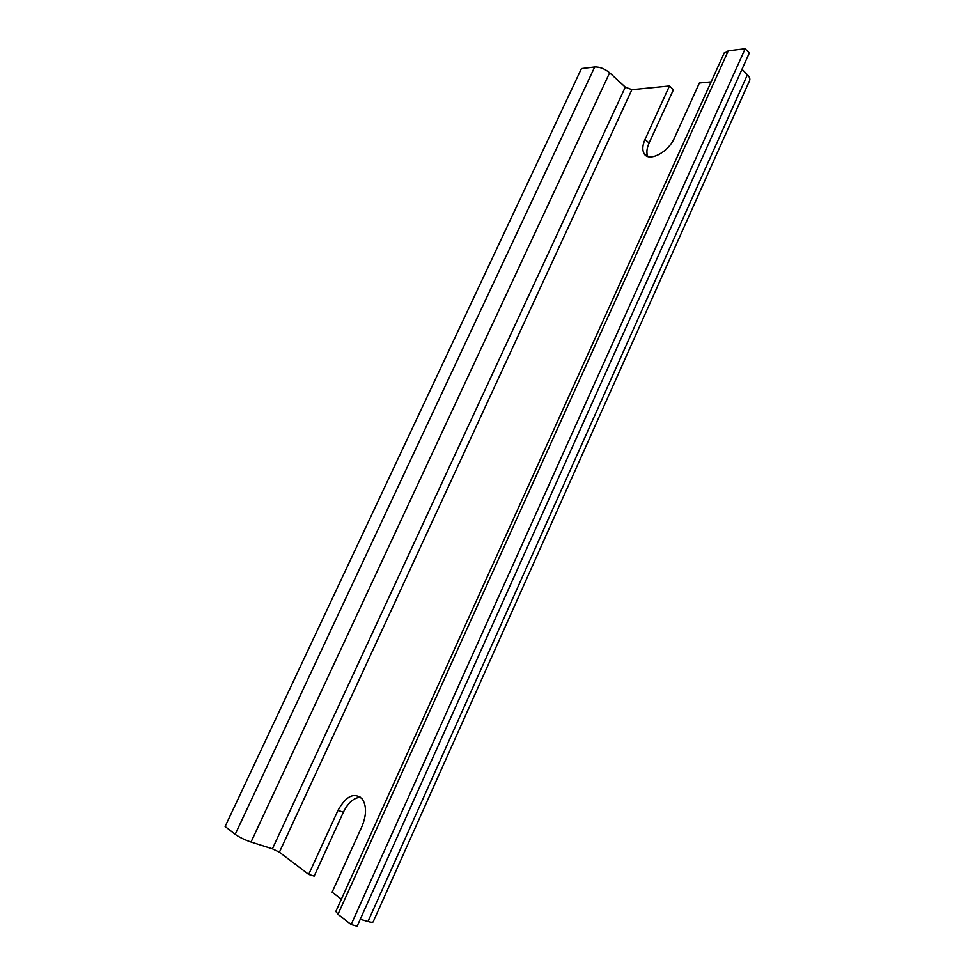 <?xml version="1.0" encoding="UTF-8"?>
<svg xmlns="http://www.w3.org/2000/svg" width="975" height="975" viewBox="0 0 975 975"><rect width="100%" height="100%" fill="white"/><g stroke="black" fill="none" stroke-linecap="round" stroke-linejoin="round"><path stroke-width="1.46" d="M711.141 81.876L699.368 83.033L674.542 137.743C668.155 152.904 647.888 162.813 643.829 153.112C642.172 149.565 642.562 144.995 645.036 139.413L669.484 85.983L673.445 89.724L649.094 143.032C646.681 148.493 646.267 152.99 647.839 156.536M360.592 797.197C353.827 797.672 348.087 802.681 343.358 812.236L314.182 876.098L308.697 874.404L337.996 810.359C346.235 795.685 354.364 791.932 362.383 799.098C366.673 806.057 366.551 815.112 362.018 826.3L332.122 892.174L341.372 899.194M669.484 85.983L631.898 89.688L625.304 87.116L609.643 72.784C604.732 68.774 599.759 66.836 594.713 66.983L581.453 68.591L225.127 826.495L235.194 834.332C239.302 837.245 244.579 839.804 251.026 842.022L272.415 848.811L279.398 852.199L308.697 874.404M335.9 911.284L337.984 914.294L351.146 924.532L357.118 926.25L749.312 53.003L745.168 48.75L728.288 50.797L723.938 53.588M360.263 919.242L367.989 921.509C371.341 922.46 373.096 922.508 373.242 921.655L749.434 80.949C750.397 79.243 749.726 77.183 747.411 74.758L741.999 69.286M351.146 924.532L745.168 48.75M645.036 139.413L649.094 143.032M337.996 810.359L343.358 812.236M279.398 852.199L631.898 89.688M337.984 914.294L728.288 50.797M272.415 848.811L625.304 87.116M251.026 842.022L609.643 72.784M235.194 834.332L594.713 66.983M367.989 921.509L747.411 74.758M643.829 153.112L647.644 156.463M335.753 911.625L724.291 52.796"/></g></svg>
